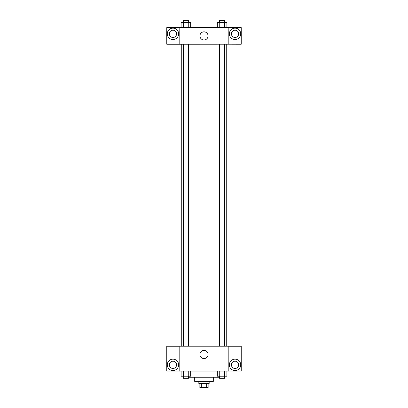 <?xml version="1.0" encoding="UTF-8"?>
<svg xmlns="http://www.w3.org/2000/svg" width="408" height="408" viewBox="0 0 408 408"><rect width="100%" height="100%" fill="white"/><g stroke="black" fill="none" stroke-linecap="round" stroke-linejoin="round"><path stroke-width="0.61" d="M206.652 383.464L206.652 387.6L199.864 387.6L199.864 383.464M206.652 387.6L208.136 387.6L208.136 383.464M209.171 381.393L209.171 383.464L198.829 383.464L198.829 381.393M201.348 383.464L201.348 387.6M213.308 377.257L213.308 381.393L194.692 381.393L194.692 377.257M219.535 377.257L188.465 377.257M228.827 371.05L179.173 371.05L179.173 346.224L228.827 346.224L228.827 371.05M172.966 370.535A5.687 5.687 0 0 1 168.04 361.998A5.687 5.687 0 0 1 177.898 361.998A5.687 5.687 0 0 1 172.966 370.535M179.173 371.015L166.765 371.015L166.765 346.259L179.173 346.259M169.351 364.844A3.621 3.621 0 0 1 172.966 361.223A3.621 3.621 0 0 1 176.588 364.844A3.621 3.621 0 0 1 172.966 368.465A3.621 3.621 0 0 1 169.351 364.844M204 358.566A4.07 4.07 0 0 1 200.476 352.466A4.07 4.07 0 0 1 207.524 352.466A4.07 4.07 0 0 1 204 358.566M235.034 370.535A5.687 5.687 0 0 1 230.102 361.998A5.687 5.687 0 0 1 239.96 361.998A5.687 5.687 0 0 1 235.034 370.535M228.827 371.015L241.235 371.015L241.235 346.259L228.827 346.259M231.412 364.844A3.621 3.621 0 0 1 235.034 361.223A3.621 3.621 0 0 1 238.649 364.844A3.621 3.621 0 0 1 235.034 368.465A3.621 3.621 0 0 1 231.412 364.844M226.261 44.192L226.261 346.224M219.535 346.224L219.535 44.192M188.465 44.192L188.465 346.224M228.827 44.192L241.235 44.222L241.235 27.642L228.827 27.642L228.827 44.192L179.173 44.222L166.765 44.222L166.765 27.642L179.173 27.642L179.173 44.192M176.588 33.849A3.621 3.621 0 0 1 172.966 37.465A3.621 3.621 0 0 1 169.351 33.849A3.621 3.621 0 0 1 172.966 30.228A3.621 3.621 0 0 1 176.588 33.849M172.966 39.535A5.687 5.687 0 0 1 168.04 31.003A5.687 5.687 0 0 1 177.898 31.003A5.687 5.687 0 0 1 172.966 39.535M238.649 33.849A3.621 3.621 0 0 1 233.223 36.98A3.621 3.621 0 0 1 233.223 30.712A3.621 3.621 0 0 1 238.649 33.849M235.034 39.535A5.687 5.687 0 0 1 230.102 31.003A5.687 5.687 0 0 1 239.96 31.003A5.687 5.687 0 0 1 235.034 39.535M228.827 27.642L179.173 27.642M199.93 35.914A4.07 4.07 0 0 1 206.035 32.39A4.07 4.07 0 0 1 206.035 39.438A4.07 4.07 0 0 1 199.93 35.914M226.899 27.642L226.899 22.471L217.347 22.471L217.347 27.642M224.512 22.471L224.512 27.642M219.734 22.471L219.734 27.642M219.535 22.471L219.535 20.4L224.706 20.4L224.706 22.471M190.653 27.642L190.653 22.471L181.101 22.471L181.101 27.642M188.266 22.471L188.266 27.642M183.488 22.471L183.488 27.642M183.294 22.471L183.294 20.4L188.465 20.4L188.465 22.471M226.899 371.05L226.899 376.222L217.347 376.222L217.347 371.05M224.512 371.05L224.512 376.222M219.734 371.05L219.734 376.222M224.706 376.222L224.706 378.293L219.535 378.293L219.535 376.222M190.653 371.05L190.653 376.222L181.101 376.222L181.101 371.05M188.266 371.05L188.266 376.222M183.488 371.05L183.488 376.222M188.465 376.222L188.465 378.293L183.294 378.293L183.294 376.222M181.739 44.192L181.739 346.224M224.706 346.224L224.706 44.192M183.294 44.192L183.294 346.224"/></g></svg>
